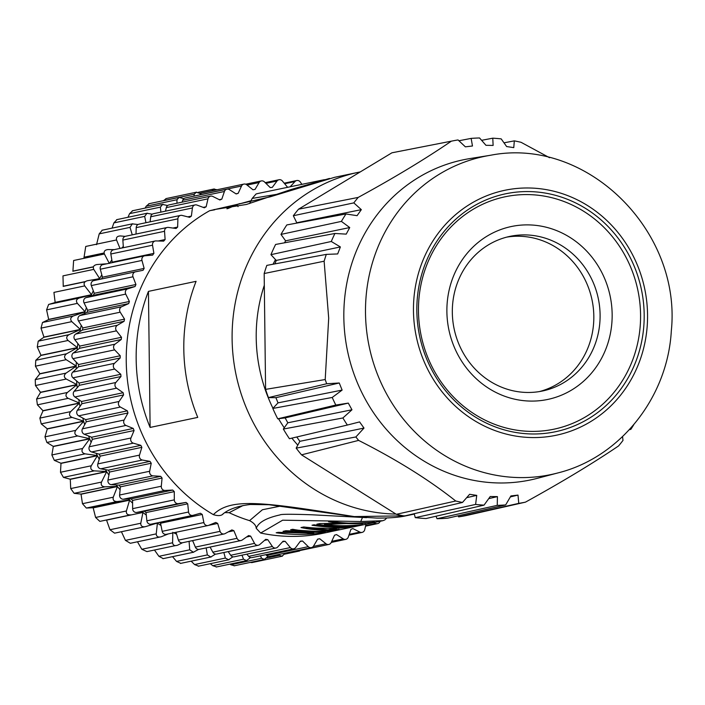 <?xml version="1.0" encoding="UTF-8"?>
<svg xmlns="http://www.w3.org/2000/svg" width="705" height="705" viewBox="0 0 705 705"><rect width="100%" height="100%" fill="white"/><g stroke="black" fill="none" stroke-linecap="round" stroke-linejoin="round"><path stroke-width="1.06" d="M365.983 524.256L364.714 529.728A3.736 3.49 -101.9 0 1 359.911 532.108L352.835 528.565A177.651 165.622 78.1 0 1 350.905 529.393L348.296 537.069A3.736 3.49 -101.9 0 1 343.264 538.884L336.549 534.593A177.651 165.622 78.1 0 1 334.549 535.192L331.191 542.515A3.736 3.49 -101.9 0 1 325.992 543.758L319.726 538.752A177.651 165.622 78.1 0 1 317.664 539.122L313.593 546.005A3.736 3.49 -101.9 0 1 308.288 546.666L302.524 540.999A177.651 165.622 78.1 0 1 300.436 541.14L295.703 547.512A3.736 3.49 -101.9 0 1 290.345 547.573L285.155 541.317A177.651 165.622 78.1 0 1 283.058 541.22L277.708 547.01A3.736 3.49 -101.9 0 1 272.359 546.472L267.794 539.686A177.651 165.622 78.1 0 1 265.706 539.36L259.81 544.498A3.736 3.49 -101.9 0 1 254.523 543.37L250.636 536.135A177.651 165.622 78.1 0 1 248.592 535.58L242.194 540.021A3.736 3.49 -101.9 0 1 237.039 538.312L233.866 530.698A177.651 165.622 78.1 0 1 231.883 529.922L225.071 533.615A3.736 3.49 -101.9 0 1 224.19 533.941L182.498 542.727A3.736 3.49 -101.9 0 1 178.409 540.136L176.003 532.284M224.19 533.941A3.736 3.49 -101.9 0 1 220.092 531.341L217.678 523.445A177.651 165.622 78.1 0 1 215.774 522.449L208.618 525.348A3.736 3.49 -101.9 0 1 208.063 525.525L166.38 534.311A3.736 3.49 -101.9 0 1 162.185 531.341L160.555 523.233A177.651 165.622 -101.9 0 1 159.339 522.431M151.328 524.115A3.736 3.49 -101.9 0 1 146.869 520.81L146.032 512.588A177.651 165.622 -101.9 0 1 144.358 511.204L136.744 512.438A3.736 3.49 -101.9 0 1 132.628 508.658L132.593 500.418A177.651 165.622 -101.9 0 1 131.059 498.849L123.349 499.228A3.736 3.49 -101.9 0 1 119.612 495.025L120.388 486.847A177.651 165.622 -101.9 0 1 119.004 485.128L111.275 484.635A3.736 3.49 -101.9 0 1 107.962 480.052L109.539 472.033A177.651 165.622 -101.9 0 1 108.332 470.164L100.674 468.825A3.736 3.49 -101.9 0 1 97.819 463.908L100.172 456.126A177.651 165.622 -101.9 0 1 99.149 454.152L91.641 451.958A3.736 3.49 -101.9 0 1 89.271 446.767L92.39 439.321A177.651 165.622 -101.9 0 1 91.562 437.241L84.292 434.236A3.736 3.49 -101.9 0 1 82.441 428.816L86.274 421.784A177.651 165.622 -101.9 0 1 85.657 419.634L78.696 415.835A3.736 3.49 -101.9 0 1 77.374 410.257L81.895 403.709A177.651 165.622 -101.9 0 1 81.489 401.506L74.915 396.968A3.736 3.49 -101.9 0 1 74.148 391.293L79.304 385.309A177.651 165.622 -101.9 0 1 79.11 383.071L73.003 377.845A3.736 3.49 -101.9 0 1 72.791 372.125L78.519 366.767A177.651 165.622 -101.9 0 1 78.546 364.529L72.959 358.66A3.736 3.49 -101.9 0 1 73.32 352.976L79.55 348.296A177.651 165.622 -101.9 0 1 79.797 346.084L74.809 339.643A3.736 3.49 -101.9 0 1 75.717 334.038L82.397 330.09A177.651 165.622 -101.9 0 1 82.864 327.931L78.511 320.986A3.736 3.49 -101.9 0 1 79.973 315.532L87.023 312.368A177.651 165.622 -101.9 0 1 87.693 310.27L84.036 302.894A3.736 3.49 -101.9 0 1 86.028 297.651L93.368 295.298A177.651 165.622 -101.9 0 1 94.25 293.298L91.324 285.578A3.736 3.49 -101.9 0 1 93.791 280.608A3.736 3.49 -101.9 0 1 93.827 280.608L135.448 271.822M101.432 279.004A177.651 165.622 -101.9 0 1 102.454 277.197L100.295 269.222A3.736 3.49 -101.9 0 1 102.877 264.622L144.56 255.836A3.736 3.49 -101.9 0 1 144.957 255.774L152.641 255.113A177.651 165.622 78.1 0 1 153.901 253.359L112.21 262.154L110.835 254.003A3.736 3.49 -101.9 0 1 113.514 249.781L155.197 240.995A3.736 3.49 -101.9 0 1 155.955 240.925L163.683 241.128A177.651 165.622 78.1 0 1 165.111 239.533L158.211 240.987M111.787 262.745A177.651 165.622 -101.9 0 1 112.21 262.154M123.384 247.702L122.855 240.088A3.736 3.49 -101.9 0 1 125.569 236.254L167.252 227.468A3.736 3.49 -101.9 0 1 168.38 227.424L176.074 228.49A177.651 165.622 78.1 0 1 177.651 227.063L172.945 228.059M136.012 234.051L136.206 227.627A3.736 3.49 -101.9 0 1 138.929 224.19L180.612 215.395A3.736 3.49 -101.9 0 1 182.101 215.43L189.663 217.343A177.651 165.622 78.1 0 1 191.381 216.1L187.777 216.858M150.086 221.837L150.738 216.761A3.736 3.49 -101.9 0 1 153.434 213.712L195.118 204.917A3.736 3.49 -101.9 0 1 196.959 205.058L204.318 207.799A177.651 165.622 78.1 0 1 206.151 206.768L203.207 207.385M165.481 211.174L166.309 207.605A3.736 3.49 -101.9 0 1 168.927 204.935L210.619 196.149A3.736 3.49 -101.9 0 1 212.795 196.439L219.872 199.973A177.651 165.622 78.1 0 1 221.802 199.154L219.29 199.682M182.084 202.168L182.727 200.264A3.736 3.49 -101.9 0 1 185.248 197.973L226.939 189.178A3.736 3.49 -101.9 0 1 229.442 189.654L236.157 193.946A177.651 165.622 78.1 0 1 238.158 193.346L235.946 193.813M199.797 194.897L199.832 194.818A3.736 3.49 -101.9 0 1 202.212 192.879L243.895 184.084A3.736 3.49 -101.9 0 1 246.715 184.78L252.989 189.786A177.651 165.622 78.1 0 1 255.043 189.416L259.114 182.533A3.736 3.49 -101.9 0 1 264.419 181.872L270.182 187.539A177.651 165.622 78.1 0 1 272.271 187.398L277.003 181.026A3.736 3.49 -101.9 0 1 282.361 180.974L287.561 187.23A177.651 165.622 78.1 0 1 287.596 187.23M328.812 544.454L287.129 553.249A3.736 3.49 -101.9 0 1 285.313 553.117M311.39 547.618L269.707 556.404A3.736 3.49 -101.9 0 1 266.605 555.452L265.82 554.685M293.712 548.807L252.02 557.593A3.736 3.49 -101.9 0 1 248.662 556.36L246.829 554.156M275.955 548.014L234.263 556.8A3.736 3.49 -101.9 0 1 230.676 555.258L228.208 551.601M258.321 545.247L216.629 554.033A3.736 3.49 -101.9 0 1 212.84 552.165L210.09 547.054M241.004 540.541L199.312 549.327A3.736 3.49 -101.9 0 1 195.356 547.106L192.641 540.594M217.678 523.445L208.592 525.357M146.869 520.81L188.561 512.015A3.736 3.49 -101.9 0 0 193.011 515.329L200.431 513.249A177.651 165.622 78.1 0 0 202.238 514.447L160.555 523.233M144.358 511.204L186.041 502.409A177.651 165.622 78.1 0 0 187.715 503.802L146.032 512.588M131.059 498.849L172.743 490.063A177.651 165.622 78.1 0 0 174.285 491.623L132.593 500.418M119.004 485.128L160.696 476.333A177.651 165.622 78.1 0 0 162.071 478.052L120.388 486.847M108.332 470.164L150.015 461.378A177.651 165.622 78.1 0 0 151.231 463.238L109.539 472.033M99.149 454.152L140.841 445.357A177.651 165.622 78.1 0 0 141.864 447.34L100.172 456.126M91.562 437.241L133.254 428.446A177.651 165.622 78.1 0 0 134.082 430.526L92.39 439.321M85.657 419.634L127.341 410.839A177.651 165.622 78.1 0 0 127.966 412.989L86.274 421.784M81.489 401.506L123.172 392.72A177.651 165.622 78.1 0 0 123.587 394.923L81.895 403.709M79.11 383.071L120.793 374.285A177.651 165.622 78.1 0 0 120.987 376.514L79.304 385.309M78.546 364.529L120.229 355.743A177.651 165.622 78.1 0 0 120.203 357.973L78.519 366.767M79.797 346.084L121.489 337.29A177.651 165.622 78.1 0 0 121.242 339.502L79.55 348.296M82.864 327.931L124.547 319.136A177.651 165.622 78.1 0 0 124.08 321.304L82.397 330.09M87.693 310.27L129.385 301.476A177.651 165.622 78.1 0 0 128.707 303.573L87.023 312.368M94.25 293.298L135.933 284.503A177.651 165.622 78.1 0 0 135.06 286.512L93.368 295.298M102.454 277.197L144.137 268.411A177.651 165.622 78.1 0 0 143.062 270.297L135.51 271.813A3.736 3.49 -101.9 0 1 135.51 271.813L93.791 280.608M319.726 538.752L317.629 539.193M302.524 540.999L300.171 541.493M285.155 541.317L282.441 541.881M267.794 539.686L264.551 540.365M233.866 530.698L228.261 531.878M250.636 536.135L246.547 536.999M208.063 525.525A3.736 3.49 -101.9 0 1 203.877 522.546L202.238 514.447M380.127 521.277A3.736 3.49 -101.9 0 1 375.747 523.48L373.544 522.661M290.257 186.666L294.998 181.537A3.736 3.49 -101.9 0 1 300.348 182.075L301.802 184.234M238.158 193.346L241.515 186.032A3.736 3.49 -101.9 0 1 243.895 184.084M221.802 199.154L224.419 191.478A3.736 3.49 -101.9 0 1 226.939 189.178M206.151 206.768L207.993 198.819A3.736 3.49 -101.9 0 1 210.619 196.149M191.381 216.1L192.421 207.966A3.736 3.49 -101.9 0 1 195.118 204.917M177.651 227.063L177.889 218.832A3.736 3.49 -101.9 0 1 180.612 215.395M165.111 239.533L164.538 231.293A3.736 3.49 -101.9 0 1 167.252 227.468M153.901 253.359L152.527 245.208A3.736 3.49 -101.9 0 1 155.197 240.995M144.137 268.411L141.978 260.436A3.736 3.49 -101.9 0 1 144.56 255.836M135.933 284.503L133.007 276.792A3.736 3.49 -101.9 0 1 135.475 271.822M129.385 301.476L125.728 294.108A3.736 3.49 -101.9 0 1 127.711 288.865L135.06 286.512M124.547 319.136L120.203 312.192A3.736 3.49 -101.9 0 1 121.657 306.737L128.707 303.573M121.489 337.29L116.492 330.848A3.736 3.49 -101.9 0 1 117.4 325.252L124.08 321.304M120.229 355.743L114.651 349.874A3.736 3.49 -101.9 0 1 115.003 344.181L121.242 339.502M120.793 374.285L114.686 369.05A3.736 3.49 -101.9 0 1 114.474 363.339L120.203 357.973M123.172 392.72L116.607 388.182A3.736 3.49 -101.9 0 1 115.84 382.507L120.987 376.514M127.341 410.839L120.379 407.041A3.736 3.49 -101.9 0 1 119.066 401.471L123.587 394.923M133.254 428.446L125.975 425.441A3.736 3.49 -101.9 0 1 124.124 420.03L127.966 412.989M140.841 445.357L133.333 443.172A3.736 3.49 -101.9 0 1 130.963 437.972L134.082 430.526M150.015 461.378L142.357 460.03A3.736 3.49 -101.9 0 1 139.502 455.113L141.864 447.34M160.696 476.333L152.967 475.849A3.736 3.49 -101.9 0 1 149.654 471.257L151.231 463.238M172.743 490.063L165.032 490.433A3.736 3.49 -101.9 0 1 161.295 486.23L162.071 478.052M186.041 502.409L178.435 503.643A3.736 3.49 -101.9 0 1 174.311 499.863L174.285 491.623M188.561 512.015L187.715 503.802M236.043 204.785L239.964 203.551M236.078 204.873A162.608 151.601 78.1 0 0 226.887 208.759M86.415 307.697A177.651 165.622 78.1 0 0 85.067 311.716L48.671 319.391L46.583 309.874L48.636 304.445L55.06 302.542A177.651 165.622 -101.9 0 1 55.14 302.375L53.933 292.39L84.723 285.895C83.384 283.401 84.239 281.683 87.314 280.74L99.555 278.713A177.651 165.622 78.1 0 1 99.643 278.546L96.409 279.233M168.398 533.888L161.137 536.787C158.035 537.58 156.395 536.62 156.228 533.879L157.409 523.18A177.651 165.622 78.1 0 1 157.259 523.075L145.389 526.67C142.216 527.19 140.683 526.045 140.771 523.242L142.948 512.447L106.552 520.123A177.651 165.622 -101.9 0 1 106.411 519.999L130.663 514.888C127.464 515.117 126.045 513.813 126.398 510.975L129.579 500.189L93.183 507.864A177.651 165.622 -101.9 0 1 93.051 507.732L129.447 500.057L117.136 501.555C113.928 501.511 112.641 500.057 113.258 497.201L117.435 486.547L81.049 494.223A177.651 165.622 -101.9 0 1 80.925 494.082L117.321 486.406L104.939 486.829C101.767 486.503 100.621 484.917 101.511 482.079L106.666 471.671L70.28 479.347A177.651 165.622 -101.9 0 1 70.174 479.188L106.57 471.513L94.232 470.87C91.104 470.261 90.117 468.569 91.271 465.776L97.387 455.712L61 463.388A177.651 165.622 -101.9 0 1 60.912 463.22L97.299 455.545L85.111 453.853C82.062 452.98 81.242 451.182 82.652 448.477L89.694 438.854L53.307 446.529A177.651 165.622 -101.9 0 1 53.236 446.353L89.623 438.677L77.682 435.963C74.739 434.826 74.104 432.958 75.761 430.358L83.675 421.29L47.279 428.966A177.651 165.622 -101.9 0 1 47.226 428.781L83.622 421.105L72.025 417.395C69.213 416.012 68.764 414.091 70.659 411.614L79.392 403.189L42.996 410.865A177.651 165.622 -101.9 0 1 42.961 410.68L79.357 403.004L68.2 398.351C65.547 396.739 65.283 394.782 67.407 392.474L76.898 384.771L40.502 392.447A177.651 165.622 -101.9 0 1 40.485 392.262L76.88 384.586L66.261 379.043C63.785 377.228 63.706 375.254 66.041 373.121L76.21 366.23L39.815 373.906A177.651 165.622 -101.9 0 1 39.824 373.712L76.21 366.045L66.217 359.682C63.935 357.673 64.058 355.717 66.578 353.787L77.347 347.768L40.952 355.443A177.651 165.622 -101.9 0 1 40.978 355.258L77.365 347.583L68.068 340.48C66.006 338.312 66.314 336.373 69.011 334.672L80.291 329.587L43.895 337.263A177.651 165.622 -101.9 0 1 43.939 337.078L80.335 329.402L71.804 321.639C69.962 319.339 70.465 317.453 73.311 315.99L85.014 311.892A177.651 165.622 78.1 0 1 85.067 311.716L77.374 303.379C75.691 300.947 76.378 299.132 79.436 297.951L91.456 294.875L55.06 302.542M84.503 313.496A177.651 165.622 -101.9 0 1 85.014 311.892L48.619 319.568A177.651 165.622 -101.9 0 1 48.671 319.391M73.311 315.99L42.52 322.485L48.619 319.568M42.52 322.485L41.013 328.133L43.939 337.078M69.011 334.672L38.22 341.167L43.895 337.263M38.22 341.167L37.277 346.966L40.978 355.258M66.578 353.787L35.788 360.281L40.952 355.443M35.788 360.281L35.417 366.177L39.824 373.712M66.041 373.121L35.25 379.616L39.815 373.906M35.25 379.616L35.462 385.538L40.485 392.262M67.407 392.474L36.616 398.968L40.502 392.447M36.616 398.968L37.409 404.846L42.961 410.68M70.659 411.614L39.868 418.109L42.996 410.865M39.868 418.109L41.225 423.89L47.226 428.781M75.761 430.358L44.97 436.844L47.279 428.966M44.97 436.844L46.883 442.458L53.236 446.353M82.652 448.477L51.862 454.972L53.307 446.529M51.862 454.972L54.311 460.347L60.912 463.22M91.271 465.776L60.48 472.271L61 463.388M60.48 472.271L63.432 477.364L70.174 479.188M101.511 482.079L70.711 488.574L70.28 479.347M70.711 488.574L74.148 493.324L80.925 494.082M113.258 497.201L82.467 503.696L81.049 494.223M82.467 503.696L86.336 508.049L93.051 507.732M126.398 510.975L95.598 517.47L93.183 507.864M95.598 517.47L99.863 521.383L106.411 519.999M140.771 523.242L109.98 529.737L106.552 520.123M109.98 529.737L114.589 533.165L144.551 526.846M161.013 525.507A177.651 165.622 -101.9 0 1 157.409 523.18L155.796 523.524M156.228 533.879L125.437 540.374L121.419 531.729M125.437 540.374L130.346 543.282L159.497 537.131M172.804 532.275L172.602 542.771L141.802 549.265L137.466 541.784M141.802 549.265L146.957 551.61L175.351 545.626M172.602 542.771C173.016 545.406 174.725 546.19 177.757 545.124L182.507 542.727M189.09 541.343L189.707 549.812L158.907 556.307L154.474 550.032M158.907 556.307L163.252 558.616M189.707 549.812L193.364 552.235L198.581 549.398M206.168 547.882L207.349 554.923L176.558 561.418L172.522 556.659M176.558 561.418L180.815 563.357M207.349 554.923L210.813 556.994L215.545 554.077M223.855 552.517L225.353 558.06L194.562 564.555L191.152 561.18M194.562 564.555L198.678 566.141M225.353 558.06L228.579 559.788L232.941 556.809M241.982 555.179L243.516 559.18L212.716 565.674L210.328 563.683M212.716 565.674L216.655 566.926M243.516 559.18L246.494 560.59L250.539 557.567M260.392 555.831L261.625 558.272L230.835 564.767L229.927 564.132M230.835 564.767L234.545 565.718M261.625 558.272L264.34 559.382L268.12 556.351M285.481 553.169L281.938 556.192L279.506 555.346L278.924 554.465M250.134 562.44L252.152 562.528M297.757 551.002L300.445 550.438M85.12 281.753L63.159 286.389A177.651 165.622 -101.9 0 1 63.247 286.221L62.974 275.875L93.765 269.38C92.69 266.825 93.712 265.221 96.858 264.551L106.948 263.767M84.723 285.895L91.527 294.699L55.14 302.375M93.412 266.922L72.818 271.266A177.651 165.622 -101.9 0 1 72.923 271.117L73.62 260.506L104.41 254.012C103.591 251.429 104.772 249.949 107.962 249.57L114.289 249.623M85.34 281.568L63.247 286.221M101.811 274.844A177.651 165.622 -101.9 0 0 99.643 278.546L93.765 269.38M104.102 253.095L83.939 257.351A177.651 165.622 -101.9 0 1 84.062 257.21L85.737 246.45L116.537 239.956C115.981 237.382 117.312 236.043 120.511 235.946L125.129 236.387M93.457 266.781L72.923 271.117M109.319 263.441L104.41 254.012M104.084 252.989L84.062 257.21M120 248.416L116.537 239.956M132.276 234.844L130.002 227.371L132.355 223.882L138.048 224.516M102.295 230.191L99.211 233.866L96.532 244.67M145.953 222.709L144.675 216.4L146.966 213.315L152.306 214.179M117.004 219.599L113.884 222.895L112.077 228.129M160.89 212.135L160.387 207.147L162.591 204.468L167.649 205.525M132.707 210.725L129.588 213.641L127.975 217.281M176.955 203.243L176.964 199.735L179.061 197.435L183.864 198.634M149.222 203.674L146.164 206.23L145.133 208.098M194.016 196.122L194.227 194.227L196.193 192.298L200.758 193.593M166.38 198.528L163.481 200.652M217.061 189.742L213.791 189.107L211.985 190.694L200.07 193.205M93.298 290.795A177.651 165.622 -101.9 0 0 91.527 294.699A177.651 165.622 78.1 0 0 91.456 294.875A177.651 165.622 78.1 0 0 90.927 296.082M81.251 325.349A177.651 165.622 -101.9 0 0 80.335 329.402A177.651 165.622 78.1 0 0 80.291 329.587A177.651 165.622 -101.9 0 0 79.876 331.579M77.858 343.582A177.651 165.622 -101.9 0 0 77.365 347.583A177.651 165.622 78.1 0 0 77.347 347.768A177.651 165.622 -101.9 0 0 77.101 350.138M76.307 362.176A177.651 165.622 -101.9 0 0 76.21 366.045A177.651 165.622 78.1 0 0 76.21 366.23A177.651 165.622 -101.9 0 0 76.193 368.935M76.607 380.929A177.651 165.622 -101.9 0 0 76.88 384.586A177.651 165.622 78.1 0 0 76.898 384.771A177.651 165.622 -101.9 0 0 77.18 387.776M78.766 399.629A177.651 165.622 -101.9 0 0 79.357 403.004A177.651 165.622 78.1 0 0 79.392 403.189A177.651 165.622 -101.9 0 0 80.017 406.433M82.776 418.056A177.651 165.622 -101.9 0 0 83.622 421.105A177.651 165.622 78.1 0 0 83.675 421.29A177.651 165.622 -101.9 0 0 84.688 424.683M88.583 436.007A177.651 165.622 -101.9 0 0 89.623 438.677A177.651 165.622 78.1 0 0 89.694 438.854A177.651 165.622 -101.9 0 0 91.121 442.343M96.153 453.271A177.651 165.622 -101.9 0 0 97.299 455.545A177.651 165.622 78.1 0 0 97.387 455.712A177.651 165.622 -101.9 0 0 99.238 459.202M105.38 469.645A177.651 165.622 -101.9 0 0 106.57 471.513A177.651 165.622 78.1 0 0 106.666 471.671A177.651 165.622 -101.9 0 0 108.94 475.082M116.166 484.943A177.651 165.622 -101.9 0 0 117.321 486.406A177.651 165.622 78.1 0 0 117.435 486.547A177.651 165.622 -101.9 0 0 120.106 489.799M128.398 498.981A177.651 165.622 -101.9 0 0 129.447 500.057A177.651 165.622 78.1 0 0 129.579 500.189A177.651 165.622 -101.9 0 0 132.611 503.194M141.925 511.592A177.651 165.622 -101.9 0 0 142.807 512.332A177.651 165.622 78.1 0 0 142.948 512.447A177.651 165.622 -101.9 0 0 146.296 515.143M176.585 534.187A177.651 165.622 -101.9 0 1 173.738 532.76M192.853 541.096A177.651 165.622 -101.9 0 1 191.901 540.753M99.114 279.488A177.651 165.622 -101.9 0 1 99.555 278.713M109.469 263.238A177.651 165.622 -101.9 0 1 111.848 260.004M121.815 248.037A177.651 165.622 -101.9 0 1 123.296 246.433M328.125 529.799L306.093 527.816L334.329 528.494L328.125 529.799M306.085 527.234L306.093 527.816M365.772 522.872L319.947 523.551L316.845 524.203A172.972 161.269 -101.9 0 0 360.563 524.917L362.634 524.485A172.972 161.269 78.1 0 1 324.503 524.564L324.494 523.921M371.244 522.379L324.503 524.564M371.244 522.661L374.346 522.008A172.972 161.269 78.1 0 1 330.627 521.295L328.556 521.735A172.972 161.269 -101.9 0 0 365.78 523.145M314.086 524.784L312.015 525.225A172.972 161.269 -101.9 0 0 355.743 525.93L357.805 525.498A172.972 161.269 78.1 0 1 314.086 524.784M350.914 526.794L352.985 526.512C336.593 528.785 320.185 528.935 303.749 526.97L300.991 527.551C313.751 530.275 326.486 530.9 339.193 529.42L331.491 529.719L338.382 527.975M331.491 529.094L331.491 529.719M350.914 526.952L338.391 528.265M313.813 533.218L278.246 532.346L276.175 532.777C291.694 534.928 307.186 534.972 322.652 532.909L325.41 532.328L292.831 532.152L292.822 531.535M330.918 530.9L292.831 532.152M330.927 531.165L333.685 530.583C320.052 532.275 306.402 531.843 292.716 529.288L290.654 529.728L322.088 531.843L285.825 530.742L283.066 531.323L313.813 533.588M150.112 427.433A172.972 161.269 -101.9 0 1 148.447 291.376L150.112 427.433L197.752 417.386A172.972 161.269 78.1 0 1 196.087 281.33L148.447 291.376M225.027 512.605L229.125 512.685L243.128 505.476M366.521 517.664L312.051 514.791C291.385 514.068 280.705 514.104 280.008 514.914C266.375 517.911 258.444 522.387 256.232 528.336L260.656 533.033L282.643 520.193L360.704 521.524L382.841 520.704L384.886 519.885L386.728 517.981M280.599 506.075L262.427 509.741L249.561 520.634C253.87 522.907 256.091 525.472 256.223 528.336M382.833 520.704L319.506 533.993A172.972 161.269 78.1 0 1 260.656 533.033M329.949 531.852L319.656 533.967M229.125 512.685A163.622 152.553 78.1 0 0 249.561 520.634M354.289 516.58L406.071 515.804L414.32 514.06M324.362 179.678L258.568 193.355L324.379 179.678M258.576 193.346L256.118 193.937L252.196 198.413L249.605 203.534M277.188 194.263L252.196 198.413M214.769 209.782L209.649 210.707A172.972 161.269 78.1 0 0 126.239 361.286A172.972 161.269 78.1 0 0 213.368 514.641C218.312 516.201 221.67 515.84 223.459 513.557M395.963 514.068A172.972 161.269 -101.9 0 1 233.214 356.986A172.972 161.269 -101.9 0 1 358.184 172.346L334.567 177.325L270.182 196.818L209.649 210.707M354.086 516.562C263.097 502.11 230.896 497.263 213.368 514.641M227.671 208.645L236.942 204.697M235.858 204.829L236.906 204.609L238.043 206.644M236.906 204.6L251.544 200.572M525.251 234.906A79.004 73.664 78.1 0 0 509.909 236.378A79.004 73.664 78.1 0 0 452.83 320.722A79.004 73.664 78.1 0 0 527.173 392.465A79.004 73.664 78.1 0 0 542.515 390.993A79.004 73.664 78.1 0 0 599.594 306.649A79.004 73.664 78.1 0 0 525.251 234.906M539.36 391.583A79.004 73.664 78.1 0 0 593.108 306.261A79.004 73.664 78.1 0 0 518.968 236.237A79.004 73.664 78.1 0 0 506.78 237.118M549.548 157.717L521.057 142.304A184.252 171.782 -101.9 0 0 514.324 140.868L513.769 147.627L506.639 146.552L501.193 138.885A184.252 171.782 -101.9 0 0 492.769 138.18L493.13 145.424L485.957 145.309L479.559 137.969A184.252 171.782 -101.9 0 0 471.143 138.391L472.473 145.997L465.371 146.834L458.056 139.942A184.252 171.782 -101.9 0 0 452.654 140.912A184.252 171.782 -101.9 0 0 451.35 141.167C425.044 159.127 393.989 177.88 358.193 197.418A184.252 171.782 -101.9 0 0 353.813 202.881L361.33 209.649L357.074 215.668L345.97 213.976A184.252 171.782 -101.9 0 0 341.387 221.388L349.733 227.556L346.226 234.122L334.928 233.478A184.252 171.782 -101.9 0 0 331.279 241.48L340.374 246.944L337.677 253.941L326.318 254.382A184.252 171.782 -101.9 0 0 324.124 261.211L328.697 318.184L325.208 379.546A185.133 172.602 -101.9 0 0 326.671 383.749L339.255 382.991L342.119 390.085L332.214 397.461A185.133 172.602 -101.9 0 0 335.809 405.058L348.296 403.101L351.962 409.781L342.894 417.968A185.133 172.602 -101.9 0 0 347.353 425.044L359.594 421.916L364 428.076L355.875 436.959A185.133 172.602 -101.9 0 0 358.607 440.396C396.633 459.616 429.019 479.823 455.747 501.008A184.252 171.782 -101.9 0 0 462.48 502.453L469.609 494.302L476.739 495.377L475.611 504.436A184.252 171.782 -101.9 0 0 484.044 505.133L490.248 496.505L497.422 496.62L497.254 505.353A184.252 171.782 -101.9 0 0 505.67 504.921L510.913 495.941L518.008 495.095L518.757 503.37A184.252 171.782 -101.9 0 0 525.454 502.145L466.631 515.452A185.133 172.602 -101.9 0 1 458.638 516.88L458.056 515.813M505.67 504.921L447.772 518.166A185.133 172.602 -101.9 0 1 437.021 518.713L436.025 516.227M484.044 505.133L426.049 518.536A185.133 172.602 -101.9 0 1 415.271 517.637L414.223 513.698M462.48 502.453L404.37 515.998A185.133 172.602 -101.9 0 1 396.342 514.306L301.529 454.848A185.133 172.602 -101.9 0 1 296.171 448.142L299.863 441.321L364 428.076M296.761 436.985L299.863 441.321M347.353 425.044L289.429 438.713A185.133 172.602 -101.9 0 1 283.339 429.045L287.816 422.788L351.962 409.781M335.809 405.058L277.735 418.823L285.137 417.906L287.816 422.788M277.735 418.823A185.133 172.602 -101.9 0 1 272.817 408.451L278.008 402.872L342.119 390.085M326.671 383.749L268.429 397.602L275.911 397.682L278.008 402.872M268.429 397.602A185.133 172.602 -101.9 0 1 265.591 389.371L264.172 273.531A185.133 172.602 -101.9 0 1 266.816 265.388L326.318 254.382M331.279 241.48L270.931 254.672L276.263 260.427L274.932 263.882M270.931 254.672A185.133 172.602 -101.9 0 1 275.602 244.459L334.928 233.478M341.387 221.388L280.969 234.412L285.595 240.819L284.529 242.802M280.969 234.412A185.133 172.602 -101.9 0 1 286.812 224.939L345.97 213.976M353.813 202.881L293.333 215.73L296.911 223.062M293.333 215.73A185.133 172.602 -101.9 0 1 298.532 209.191L391.918 152.809A185.133 172.602 -101.9 0 1 393.355 152.518L452.654 140.912M525.454 502.145C561.894 482.053 592.949 463.3 618.62 445.895A184.252 171.782 -101.9 0 0 622.991 440.431L622.55 436.624M630.129 428.86L630.843 429.345L629.362 429.697M633.751 424.727A184.252 171.782 -101.9 0 1 630.843 429.345M490.654 155.241L469.794 158.599A163.56 152.492 78.1 0 0 344.516 330.795A163.56 152.492 78.1 0 0 498.787 482.969A163.56 152.492 78.1 0 0 537.228 478.351L557.673 472.993M531.993 433.972A121.551 113.32 78.1 0 0 628.217 253.782A121.551 113.32 78.1 0 0 431.328 250.575A121.551 113.32 78.1 0 0 531.993 433.972M475.611 504.436L415.271 517.637M497.254 505.353L437.021 518.713M518.757 503.37L458.638 516.88M455.747 501.008L396.342 514.306M488.715 498.638L497.422 496.62M466.657 497.686L476.739 495.377M510.358 496.893L518.008 495.095M358.607 440.396L301.529 454.848M332.214 397.461L272.817 408.451M342.894 417.968L283.339 429.045M355.875 436.959L296.171 448.142M325.208 379.546L265.591 389.371M285.137 417.906L348.296 403.101M275.911 397.682L339.255 382.991M324.124 261.211L264.172 273.531M358.193 197.418L298.532 209.191M285.595 240.819L349.733 227.556M297.193 222.674L361.33 209.649M276.263 260.427L340.374 246.944M451.35 141.167L391.918 152.809M492.769 138.18L481.612 140.321M471.143 138.391L458.92 140.762M514.324 140.868L503.996 142.824M528.071 194.589A118.748 110.711 78.1 0 0 418.47 311.178A118.748 110.711 78.1 0 0 530.971 431.389A118.748 110.711 78.1 0 0 640.572 314.8A118.748 110.711 78.1 0 0 528.071 194.589M530.601 401.083A88.354 82.379 78.1 0 0 600.545 270.103A88.354 82.379 78.1 0 0 457.422 267.768A88.354 82.379 78.1 0 0 530.601 401.083M162.185 531.341L203.877 522.546M195.356 547.106L237.039 538.312M178.409 540.136L220.092 531.341M136.744 512.438L178.435 503.643M132.628 508.658L174.311 499.863M123.349 499.228L165.032 490.433M119.612 495.025L161.295 486.23M111.275 484.635L152.967 475.849M107.962 480.052L149.654 471.257M100.674 468.825L142.357 460.03M97.819 463.908L139.502 455.113M91.641 451.958L133.333 443.172M89.271 446.767L130.963 437.972M84.292 434.236L125.975 425.441M82.441 428.816L124.124 420.03M78.696 415.835L120.379 407.041M77.374 410.257L119.066 401.471M74.915 396.968L116.607 388.182M74.148 391.293L115.84 382.507M73.003 377.845L114.686 369.05M72.791 372.125L114.474 363.339M72.959 358.66L114.651 349.874M73.32 352.976L115.003 344.181M74.809 339.643L116.492 330.848M75.717 334.038L117.4 325.252M78.511 320.986L120.203 312.192M79.973 315.532L121.657 306.737M84.036 302.894L125.728 294.108M86.028 297.651L127.711 288.865M91.324 285.578L133.007 276.792M100.295 269.222L141.978 260.436M110.835 254.003L152.527 245.208M122.855 240.088L164.538 231.293M136.206 227.627L177.889 218.832M150.738 216.761L192.421 207.966M166.309 207.605L207.993 198.819M182.727 200.264L224.419 191.478M199.832 194.818L241.515 186.032M247.076 185.071L259.114 182.533M265.935 183.362L277.003 181.026M284.644 183.723L294.998 181.537M365.675 525.604L375.747 523.48M349.213 534.364L359.911 532.108M331.738 541.317L343.264 538.884M313.293 546.437L325.992 543.758M266.605 555.452L308.288 546.666M248.662 556.36L290.345 547.573M230.676 555.258L272.359 546.472M212.84 552.165L254.523 543.37M77.374 303.379L46.583 309.874M79.436 297.951L48.636 304.445M71.804 321.639L41.013 328.133M68.068 340.48L37.277 346.966M66.217 359.682L35.417 366.177M66.261 379.043L35.462 385.538M68.2 398.351L37.409 404.846M72.025 417.395L41.225 423.89M77.682 435.963L46.883 442.458M85.111 453.853L54.311 460.347M94.232 470.87L63.432 477.364M104.939 486.829L74.148 493.324M117.136 501.555L86.336 508.049M130.663 514.888L99.863 521.383M279.506 555.346L266.719 558.043M130.002 227.371L99.211 233.866M144.675 216.4L113.884 222.895M160.387 207.147L129.588 213.641M176.964 199.735L146.164 206.23M194.227 194.227L163.428 200.722M297.801 445.128A154.272 143.838 -101.9 0 1 291.87 438.14M284.238 427.785A154.272 143.838 -101.9 0 1 278.546 418.726M272.967 408.292A154.272 143.838 -101.9 0 1 264.322 285.234M273.055 264.234A154.272 143.838 -101.9 0 1 275.496 259.599M360.704 521.524L362.546 517.391M519.488 477.585A162.538 151.54 78.1 0 0 557.69 472.985L557.69 472.985C620.18 457.571 667.661 397.356 671.319 330.856C681.753 230.729 586.551 136.453 490.68 155.232L490.68 155.232A162.538 151.54 78.1 0 0 366.177 326.362A162.538 151.54 78.1 0 0 519.488 477.585M532.037 437.558A125.138 116.669 78.1 0 0 631.107 252.037A125.138 116.669 78.1 0 0 428.393 248.733A125.138 116.669 78.1 0 0 532.037 437.558M192.809 515.373L151.117 524.167M261.317 180.929L245.71 184.216M279.004 179.74L265.203 182.648M296.761 180.533L284.194 183.177M377.589 523.621L365.543 526.159M362.097 532.398L348.94 535.165M345.776 539.36L331.227 542.436M162.925 558.686L193.725 552.191M180.427 563.436L211.218 556.941M198.246 566.23L229.037 559.735M216.179 567.032L246.979 560.537M234.051 565.833L264.842 559.338M251.65 562.643L282.441 556.148M284.846 554.112L299.581 551.002M101.934 230.262L132.725 223.767M116.589 219.678L147.389 213.183M132.249 210.813L163.04 204.318M148.737 203.771L179.528 197.277M165.869 198.634L196.669 192.139M198.14 192.35L214.267 188.949M360.273 171.914L358.184 172.346M406.036 515.804C399.118 517.391 389.319 518.149 376.629 518.078L354.183 516.642L268.94 504.718L250.354 504.48C237.726 506.023 228.482 509.274 222.63 514.253M213.844 209.641L246.442 204.459L291.544 189.363L329.491 178.444"/></g></svg>
